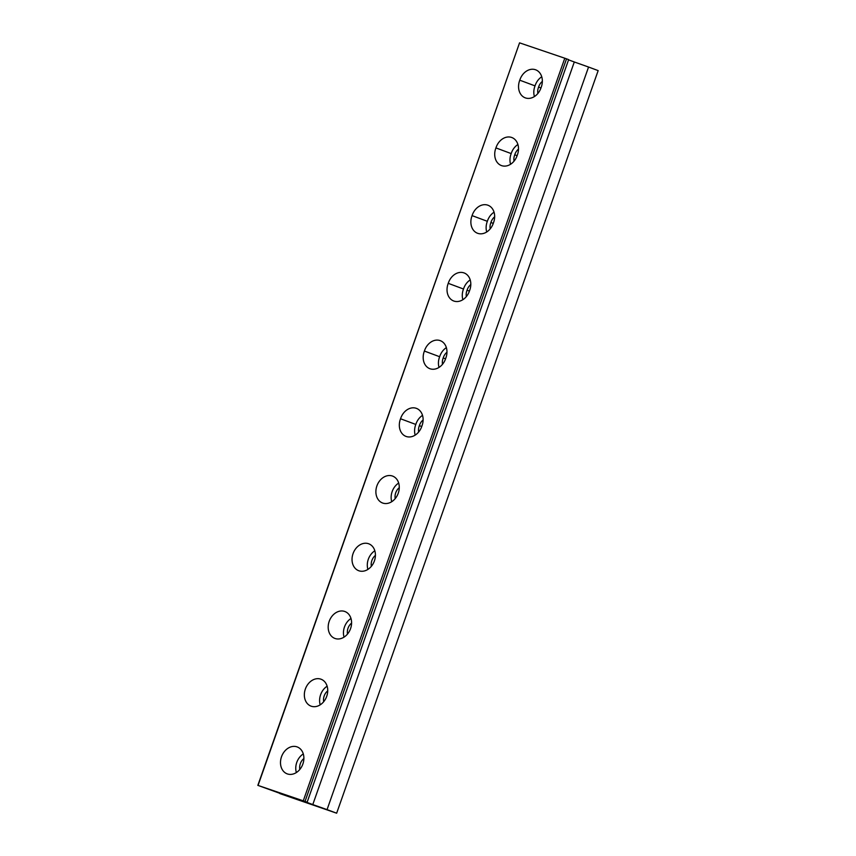 <?xml version="1.0" encoding="UTF-8"?>
<svg xmlns="http://www.w3.org/2000/svg" width="856" height="856" viewBox="0 0 856 856"><rect width="100%" height="100%" fill="white"/><g stroke="black" fill="none" stroke-linecap="round" stroke-linejoin="round"><path stroke-width="1.28" d="M398.671 483.062A14.359 11.289 -69.6 0 0 392.155 491.59A14.359 11.289 -69.6 0 0 391.738 501.702M398.265 493.174A14.359 11.289 110.4 0 1 382.568 502.996A14.359 11.289 110.4 0 1 376.897 485.908A14.359 11.289 110.4 0 1 392.594 476.086A14.359 11.289 110.4 0 1 398.265 493.174M399.271 487.685A9.576 7.522 -69.6 0 0 395.718 492.799A9.576 7.522 -69.6 0 0 395.215 498.599M374.832 550.783A14.359 11.289 -69.6 0 0 368.305 559.3A14.359 11.289 -69.6 0 0 367.898 569.411M374.414 560.883A14.359 11.289 110.4 0 1 358.718 570.717A14.359 11.289 110.4 0 1 353.046 553.629A14.359 11.289 110.4 0 1 368.743 543.795A14.359 11.289 110.4 0 1 374.414 560.883M375.431 555.394A9.576 7.522 -69.6 0 0 371.868 560.52A9.576 7.522 -69.6 0 0 371.365 566.308M350.981 618.492A14.359 11.289 -69.6 0 0 344.465 627.02A14.359 11.289 -69.6 0 0 344.048 637.132M350.575 628.604A14.359 11.289 110.4 0 1 334.878 638.426A14.359 11.289 110.4 0 1 329.196 621.338A14.359 11.289 110.4 0 1 344.893 611.516A14.359 11.289 110.4 0 1 350.575 628.604M351.581 623.104A9.576 7.522 -69.6 0 0 348.018 628.229A9.576 7.522 -69.6 0 0 347.515 634.029M327.142 686.202A14.359 11.289 -69.6 0 0 320.615 694.73A14.359 11.289 -69.6 0 0 320.197 704.841M326.725 696.313A14.359 11.289 110.4 0 1 311.028 706.136A14.359 11.289 110.4 0 1 305.357 689.048A14.359 11.289 110.4 0 1 321.054 679.225A14.359 11.289 110.4 0 1 326.725 696.313M327.741 690.824A9.576 7.522 -69.6 0 0 324.178 695.939A9.576 7.522 -69.6 0 0 323.675 701.738M303.291 753.922A14.359 11.289 -69.6 0 0 296.765 762.439A14.359 11.289 -69.6 0 0 296.358 772.551M302.874 764.023A14.359 11.289 110.4 0 1 287.177 773.856A14.359 11.289 110.4 0 1 281.506 756.768A14.359 11.289 110.4 0 1 297.203 746.935A14.359 11.289 110.4 0 1 302.874 764.023M303.891 758.534A9.576 7.522 -69.6 0 0 300.328 763.659A9.576 7.522 -69.6 0 0 299.825 769.448M540.96 87.965L538.606 87.087A9.576 7.522 110.4 0 1 542.351 81.406M537.889 93.454A9.576 7.522 110.4 0 1 538.606 87.087M517.11 155.685L514.756 154.808A9.576 7.522 110.4 0 1 518.501 149.115M514.039 161.163A9.576 7.522 110.4 0 1 514.756 154.808M493.27 223.395L490.916 222.517A9.576 7.522 110.4 0 1 494.661 216.825M490.199 228.873A9.576 7.522 110.4 0 1 490.916 222.517M469.42 291.104L467.066 290.227A9.576 7.522 110.4 0 1 470.811 284.545M466.349 296.593A9.576 7.522 110.4 0 1 467.066 290.227M445.58 358.825L443.215 357.947A9.576 7.522 110.4 0 1 446.96 352.255M442.509 364.303A9.576 7.522 110.4 0 1 443.215 357.947M421.73 426.534L419.376 425.657A9.576 7.522 110.4 0 1 423.121 419.964M418.659 432.013A9.576 7.522 110.4 0 1 419.376 425.657M415.181 435.115A14.359 11.289 110.4 0 1 415.813 424.448L400.544 418.766A14.359 11.289 110.4 0 1 416.433 408.376A14.359 11.289 110.4 0 1 421.901 426.021A14.359 11.289 110.4 0 1 406.258 436.496A14.359 11.289 110.4 0 1 406.012 436.41A14.359 11.289 110.4 0 1 400.544 418.766M439.032 367.406A14.359 11.289 110.4 0 1 439.652 356.727L424.394 351.056A14.359 11.289 110.4 0 1 440.284 340.656A14.359 11.289 110.4 0 1 445.741 358.311A14.359 11.289 110.4 0 1 430.097 368.786A14.359 11.289 110.4 0 1 429.862 368.701A14.359 11.289 110.4 0 1 424.394 351.056M462.882 299.686A14.359 11.289 110.4 0 1 463.503 289.018L448.244 283.336A14.359 11.289 110.4 0 1 464.123 272.946A14.359 11.289 110.4 0 1 469.591 290.591A14.359 11.289 110.4 0 1 453.948 301.077A14.359 11.289 110.4 0 1 453.712 300.991A14.359 11.289 110.4 0 1 448.244 283.336M486.722 231.976A14.359 11.289 110.4 0 1 487.342 221.308L472.084 215.626A14.359 11.289 110.4 0 1 487.974 205.237A14.359 11.289 110.4 0 1 493.441 222.881A14.359 11.289 110.4 0 1 477.798 233.356A14.359 11.289 110.4 0 1 477.552 233.271A14.359 11.289 110.4 0 1 472.084 215.626M510.572 164.266A14.359 11.289 110.4 0 1 511.193 153.588L495.934 147.917A14.359 11.289 110.4 0 1 511.813 137.516A14.359 11.289 110.4 0 1 517.281 155.171A14.359 11.289 110.4 0 1 501.637 165.647A14.359 11.289 110.4 0 1 501.402 165.561A14.359 11.289 110.4 0 1 495.934 147.917M534.412 96.546A14.359 11.289 110.4 0 1 535.032 85.878L519.774 80.197A14.359 11.289 110.4 0 1 535.663 69.807A14.359 11.289 110.4 0 1 541.131 87.451A14.359 11.289 110.4 0 1 525.488 97.937A14.359 11.289 110.4 0 1 525.242 97.852A14.359 11.289 110.4 0 1 519.774 80.197M327.056 809.626L336.654 813.2L598.162 70.609L588.553 67.035L327.056 809.626L312.793 804.576L574.301 61.985L588.553 67.035M279.944 793.362L258.052 785.433L305.025 801.43L566.533 58.839L568.652 59.62L307.144 802.211L305.367 801.815L312.793 804.576M568.566 59.856L574.301 61.985M305.025 801.43L307.144 802.211M422.522 415.353A14.359 11.289 -69.6 0 0 415.813 424.448M446.361 347.643A14.359 11.289 -69.6 0 0 439.652 356.727M470.212 279.923A14.359 11.289 -69.6 0 0 463.503 289.018M494.062 212.213A14.359 11.289 -69.6 0 0 487.342 221.308M517.901 144.504A14.359 11.289 -69.6 0 0 511.193 153.588M541.752 76.783A14.359 11.289 -69.6 0 0 535.032 85.878M303.281 800.809L564.789 58.219L519.56 42.853L258.052 785.433M257.838 785.391L519.56 42.853M564.789 58.219L566.533 58.839M336.654 813.2L279.859 793.587"/></g></svg>
